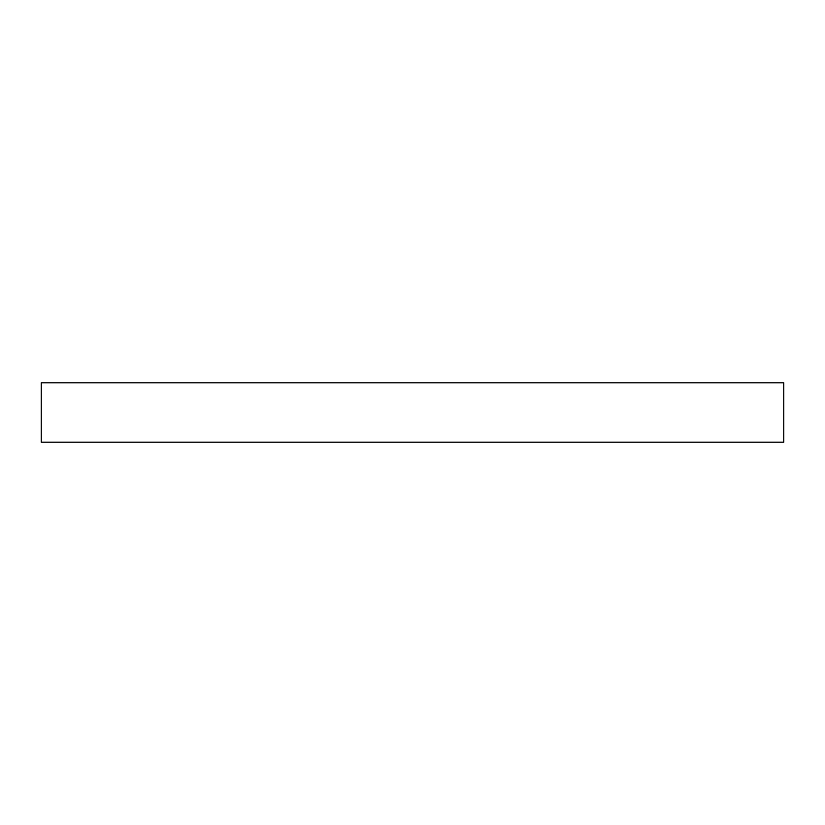 <?xml version="1.0" encoding="UTF-8"?>
<svg xmlns="http://www.w3.org/2000/svg" width="825" height="825" viewBox="0 0 825 825"><rect width="100%" height="100%" fill="white"/><g stroke="black" fill="none" stroke-linecap="round" stroke-linejoin="round"><path stroke-width="0.62" stroke-dasharray="4.12 3.09" d="M41.25 382.8L783.75 382.8L41.25 382.8M783.75 442.2L41.25 442.2L783.75 442.2"/><path stroke-width="1.24" d="M41.25 382.8L41.25 442.2L783.75 442.2L783.75 382.8L41.25 382.8L41.25 442.2L783.75 442.2L783.75 382.8L41.25 382.8"/></g></svg>
